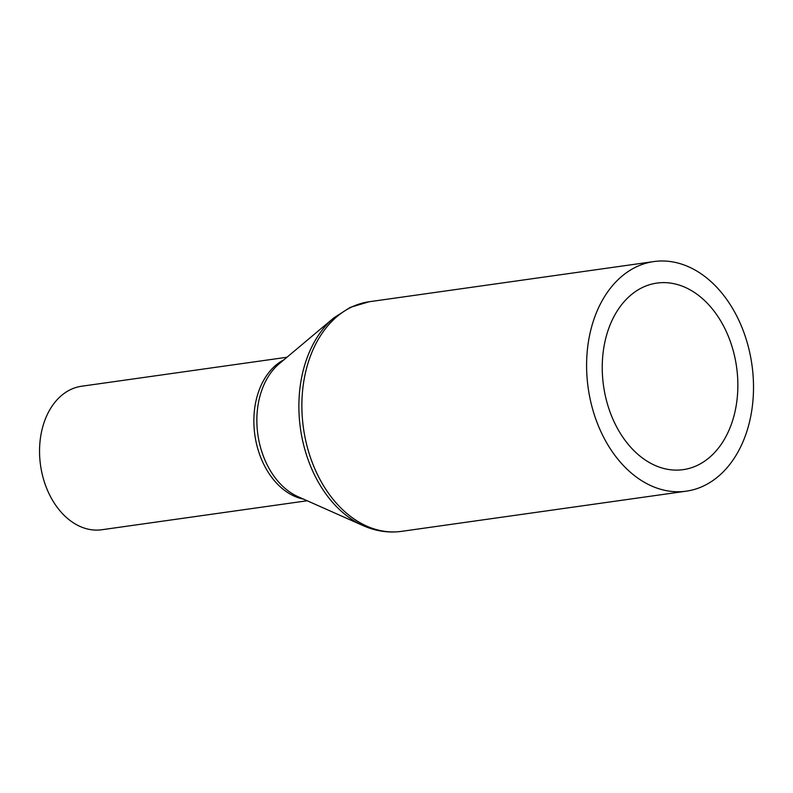 <?xml version="1.0" encoding="UTF-8"?>
<svg xmlns="http://www.w3.org/2000/svg" width="793" height="793" viewBox="0 0 793 793"><rect width="100%" height="100%" fill="white"/><g stroke="black" fill="none" stroke-linecap="round" stroke-linejoin="round"><path stroke-width="1.19" d="M307.198 500.76L101.841 529.744A72.46 51.684 -98 0 1 41.9 472.806A72.46 51.684 -98 0 1 70.993 389.393A72.46 51.684 -98 0 1 81.58 386.241L286.947 357.256M636.908 266.607A115.937 82.69 -98 0 1 653.848 261.571A115.937 82.69 -98 0 1 749.752 352.677A115.937 82.69 -98 0 1 703.193 486.139A115.937 82.69 -98 0 1 686.252 491.174A115.937 82.69 -98 0 1 590.359 400.059A115.937 82.69 -98 0 1 636.908 266.607M696.978 465.55A94.198 67.187 -98 0 1 683.219 469.644A94.198 67.187 -98 0 1 605.297 395.618A94.198 67.187 -98 0 1 643.123 287.185A94.198 67.187 -98 0 1 656.891 283.091A94.198 67.187 -98 0 1 734.804 357.118A94.198 67.187 -98 0 1 696.978 465.55M363.234 525.67L298.009 496.676A73.501 52.427 -98 0 1 257.854 434.544A73.501 52.427 -98 0 1 279.245 363.729L333.903 317.824A114.906 81.957 -98 0 0 300.448 428.537A114.906 81.957 -98 0 0 363.234 525.67C375.753 531.211 388.52 533.104 401.536 531.36A115.937 82.69 -98 0 1 305.632 440.244A115.937 82.69 -98 0 1 352.191 306.792A115.937 82.69 -98 0 1 369.132 301.756L350.238 307.367L333.903 317.824M303.511 499.124A72.46 51.684 -98 0 1 254.85 434.97A72.46 51.684 -98 0 1 283.854 359.853M653.848 261.571L369.132 301.756M686.252 491.174L401.536 531.36"/></g></svg>
